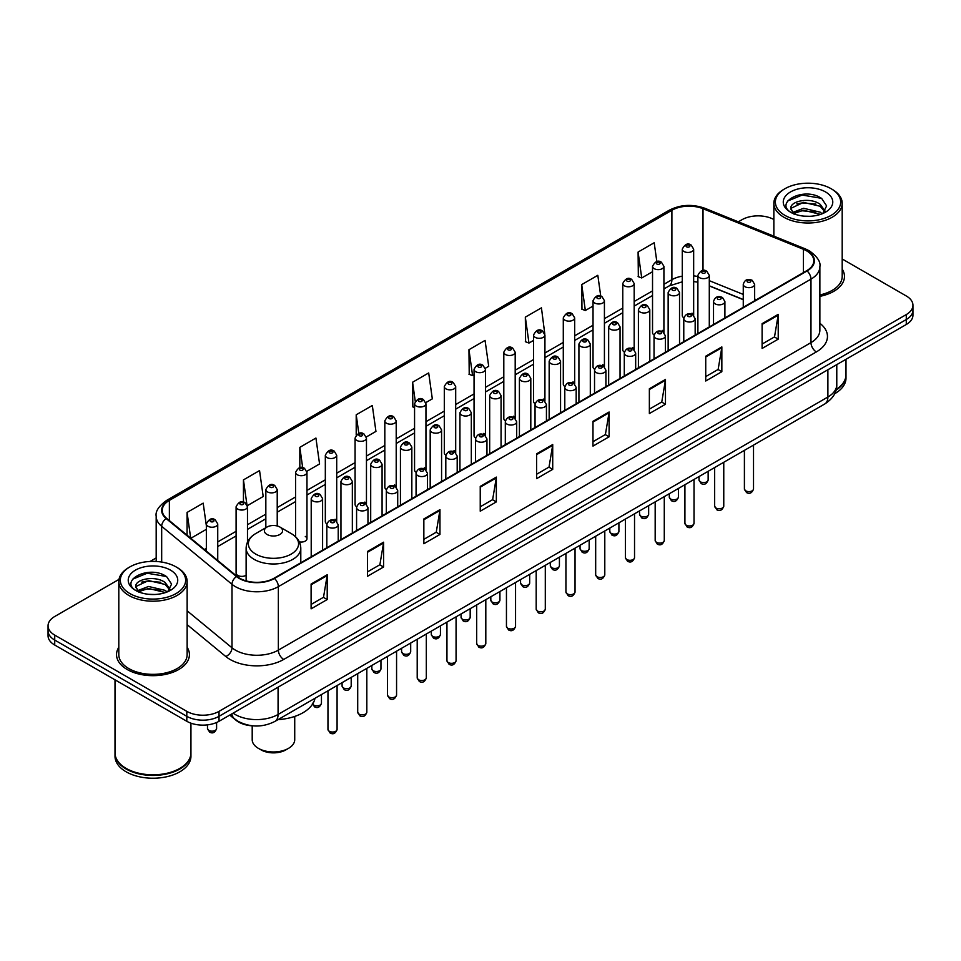 <?xml version="1.0" encoding="UTF-8"?>
<svg xmlns="http://www.w3.org/2000/svg" width="961" height="961" viewBox="0 0 961 961"><rect width="100%" height="100%" fill="white"/><g stroke="black" fill="none" stroke-linecap="round" stroke-linejoin="round"><path stroke-width="1.44" d="M662.249 330.356A5.694 3.291 0 0 1 663.907 332.53L663.919 266.341A5.694 3.291 180 0 1 660.399 269.38A5.694 3.291 180 0 1 654.189 268.66A5.694 3.291 180 0 1 652.531 266.341L652.531 332.674A5.694 3.291 0 0 0 654.129 334.969M634.176 349.708L634.176 283.507A5.694 3.291 180 0 1 630.656 286.546A5.694 3.291 180 0 1 624.446 285.837A5.694 3.291 180 0 1 622.776 283.507L622.776 349.852A5.694 3.291 0 0 0 624.386 352.134M602.751 364.7A5.694 3.291 0 0 1 604.421 366.874L604.421 300.685A5.694 3.291 180 0 1 600.913 303.724A5.694 3.291 180 0 1 594.703 303.003A5.694 3.291 180 0 1 593.033 300.685L593.033 367.018A5.694 3.291 0 0 0 594.643 369.312M573.008 381.865A5.694 3.291 0 0 1 574.678 384.052L574.678 317.863A5.694 3.291 180 0 1 571.158 320.89A5.694 3.291 180 0 1 564.96 320.181A5.694 3.291 180 0 1 563.29 317.863L563.29 384.196A5.694 3.291 0 0 0 564.888 386.478M543.265 399.043A5.694 3.291 0 0 1 544.923 401.217L544.935 335.029A5.694 3.291 180 0 1 541.415 338.068A5.694 3.291 180 0 1 535.217 337.359A5.694 3.291 180 0 1 533.547 335.029L533.547 401.374A5.694 3.291 0 0 0 535.145 403.656M515.192 418.395L515.192 352.206A5.694 3.291 180 0 1 511.672 355.246A5.694 3.291 180 0 1 505.462 354.525A5.694 3.291 180 0 1 503.804 352.206L503.804 418.54A5.694 3.291 0 0 0 505.402 420.834M483.779 433.387A5.694 3.291 0 0 1 485.437 435.573L485.449 369.372A5.694 3.291 180 0 1 481.929 372.412A5.694 3.291 180 0 1 475.719 371.703A5.694 3.291 180 0 1 474.049 369.372L474.049 435.717A5.694 3.291 0 0 0 475.659 438M454.024 450.565A5.694 3.291 0 0 1 455.694 452.739L455.694 386.55A5.694 3.291 180 0 1 452.187 389.589A5.694 3.291 180 0 1 445.976 388.881A5.694 3.291 180 0 1 444.306 386.55L444.306 452.883A5.694 3.291 0 0 0 445.916 455.178M424.281 467.743A5.694 3.291 0 0 1 425.951 469.917L425.951 403.728A5.694 3.291 180 0 1 422.432 406.767A5.694 3.291 180 0 1 416.233 406.047A5.694 3.291 180 0 1 414.563 403.728L414.563 470.061A5.694 3.291 0 0 0 416.161 472.344M396.208 487.095L396.208 420.894A5.694 3.291 180 0 1 392.689 423.933A5.694 3.291 180 0 1 386.49 423.224A5.694 3.291 180 0 1 384.82 420.894L384.82 487.239A5.694 3.291 0 0 0 386.418 489.521M364.796 502.086A5.694 3.291 0 0 1 366.453 504.261L366.465 438.072A5.694 3.291 180 0 1 362.946 441.111A5.694 3.291 180 0 1 356.735 440.39A5.694 3.291 180 0 1 355.077 438.072L355.077 504.405A5.694 3.291 0 0 0 356.675 506.699M335.053 519.252A5.694 3.291 0 0 1 336.71 521.439L336.71 455.25A5.694 3.291 180 0 1 333.203 458.277A5.694 3.291 180 0 1 326.992 457.568A5.694 3.291 180 0 1 325.323 455.25L325.323 521.583A5.694 3.291 0 0 0 326.932 523.865M247.482 542.112L247.482 506.759A5.694 3.291 180 0 1 243.962 509.798A5.694 3.291 180 0 1 237.763 509.09A5.694 3.291 180 0 1 236.094 506.759L236.094 573.104A5.694 3.291 0 0 0 237.763 575.423A5.694 3.291 0 0 0 246.124 575.231M693.662 315.364L693.662 249.163A5.694 3.291 180 0 1 690.142 252.202A5.694 3.291 180 0 1 683.944 251.494A5.694 3.291 180 0 1 682.274 249.163L682.274 315.496A5.694 3.291 0 0 0 683.872 317.791M743.261 299.688L709.29 285.946M634.164 349.708A5.694 3.291 0 0 0 632.506 347.522M515.18 418.395A5.694 3.291 0 0 0 513.522 416.221M396.196 487.095A5.694 3.291 0 0 0 394.539 484.909M299.315 541.848A5.694 3.291 0 0 0 306.967 538.761A5.694 3.291 0 0 0 305.298 536.43M693.65 315.352A5.694 3.291 0 0 0 691.992 313.178M253.139 725.867A22.776 13.154 180 0 1 236.07 720.294L229.751 715.08M118.996 579.387L54.717 616.506A22.776 13.154 0 0 0 48.05 625.803L48.05 635.726A22.776 13.154 0 0 0 54.717 645.023L186.806 721.279A22.776 13.154 0 0 0 219.024 721.279L906.283 324.494A22.776 13.154 0 0 0 912.95 315.196L912.95 310.235A22.776 13.154 0 0 1 906.283 319.532A22.776 13.154 0 0 0 912.95 310.235L912.95 305.274A22.776 13.154 0 0 0 906.283 295.976L842.196 258.977M48.05 625.803A22.776 13.154 0 0 0 54.717 635.101L186.806 711.356A22.776 13.154 0 0 0 219.024 711.356L219.024 716.317L906.283 319.532L219.024 716.317A22.776 13.154 0 0 1 186.806 716.317A22.776 13.154 0 0 0 219.024 716.317L219.024 721.279M54.717 635.101L54.717 640.062L186.806 716.317L54.717 640.062A22.776 13.154 0 0 1 48.05 630.764A22.776 13.154 0 0 0 54.717 640.062L54.717 645.023M118.804 647.306A36.446 21.046 0 0 0 116.533 654.633A36.446 21.046 0 0 0 127.2 669.505A36.446 21.046 0 0 0 166.926 674.069A36.446 21.046 0 0 0 189.425 654.633A36.446 21.046 0 0 0 187.143 647.306A36.446 21.046 0 0 1 189.425 654.633A36.446 21.046 0 0 1 166.926 674.069A36.446 21.046 0 0 1 127.2 669.505A36.446 21.046 0 0 1 116.533 654.633A36.446 21.046 0 0 1 118.804 647.306M806.675 250.869A24.301 14.031 180 0 1 813.799 260.791A24.301 14.031 180 0 1 806.675 270.714L274.053 578.222A24.301 14.031 180 0 1 236.971 576.348L166.649 518.363A24.301 14.031 180 0 1 162.253 510.315A24.301 14.031 180 0 1 169.376 500.393L671.895 210.267A24.301 14.031 180 0 1 703.008 208.705L803.432 249.295A24.301 14.031 180 0 1 806.675 250.869M807.108 250.617A24.902 14.379 0 0 0 803.78 249.007L703.356 208.417A24.902 14.379 0 0 0 671.463 210.027L168.944 500.152A24.902 14.379 0 0 0 166.157 518.568L236.466 576.54A24.902 14.379 0 0 0 274.486 578.462L807.108 270.954A24.902 14.379 0 0 0 807.108 250.617M311.1 584.048L311.1 608.842L327.208 599.544L327.208 574.75L311.1 584.048M311.1 604.445L323.509 597.286L327.148 575.567A6.078 3.508 -120 0 0 327.208 574.75M323.401 597.346L327.208 599.544M367.474 551.494L367.474 576.3L383.583 566.99L383.583 542.196L367.474 551.494M367.474 571.891L379.883 564.732L383.523 543.025A6.078 3.508 -120 0 0 383.583 542.196M379.775 564.792L383.583 566.99M423.849 518.952L423.849 543.746L439.958 534.448L439.958 509.642L423.849 518.952M423.849 539.349L436.258 532.19L439.898 510.471A6.078 3.508 -120 0 0 439.958 509.642M436.15 532.25L439.958 534.448M480.236 486.398L480.236 511.204L496.344 501.894L496.344 477.1L480.236 486.398M480.236 506.795L492.633 499.636L496.272 477.917A6.078 3.508 -120 0 0 496.344 477.1M492.525 499.696L496.344 501.894M762.109 323.653L762.109 348.459L778.218 339.149L778.218 314.355L762.109 323.653M762.109 344.05L774.518 336.891L778.158 315.184A6.078 3.508 -120 0 0 778.218 314.355M774.41 336.951L778.218 339.149M705.734 356.207L705.734 381L721.843 371.703L721.843 346.909L705.734 356.207M705.734 376.604L718.143 369.444L721.783 347.726A6.078 3.508 -120 0 0 721.843 346.909M718.035 369.505L721.843 371.703M649.36 388.749L649.36 413.554L665.468 404.257L665.468 379.451L649.36 388.749M649.36 409.146L661.769 401.986L665.408 380.28A6.078 3.508 -120 0 0 665.468 379.451M661.661 402.046L665.468 404.257M592.985 421.302L592.985 446.096L609.094 436.799L609.094 412.005L592.985 421.302M592.985 441.7L605.394 434.54L609.022 412.822A6.078 3.508 -120 0 0 609.094 412.005M605.286 434.6L609.094 436.799M536.61 453.844L536.61 478.65L552.719 469.352L552.719 444.547L536.61 453.844M536.61 474.253L549.019 467.082L552.647 445.375A6.078 3.508 -120 0 0 552.719 444.547M548.911 467.154L552.719 469.352M819.865 296.348A36.446 21.046 0 0 0 844.467 276.444A36.446 21.046 0 0 0 842.196 269.116A36.446 21.046 0 0 1 844.467 276.444A36.446 21.046 0 0 1 819.865 296.348M219.024 711.356L906.283 314.571A22.776 13.154 0 0 0 912.95 305.274M773.857 219.516A22.776 13.154 0 0 0 741.976 219.721L738.348 221.811M156.187 557.921L150.06 561.452M306.835 471.31L319.569 463.947L315.929 438.036L299.832 447.345L299.832 467.671M247.337 505.654L263.194 496.501L259.554 470.59L243.445 479.887L243.445 502.074M206.351 525.691L203.179 503.144L187.071 512.441L187.071 535.205M485.305 368.267L488.705 366.309L485.065 340.398L468.956 349.696L469.22 374.346M544.791 333.923L541.439 307.844L525.331 317.142L525.595 341.792M600.733 296.084L597.814 275.302L581.705 284.6L581.97 309.25M656.831 261.584L654.189 242.749L638.092 252.046L638.344 276.696M366.321 436.967L375.943 431.405L372.315 405.494L356.207 414.792L356.207 435.093M425.807 402.611L432.318 398.851L428.69 372.94L412.581 382.238L412.834 406.887M414.563 407.536L412.581 406.791M412.581 382.238L415.26 401.326M468.956 349.696L472.596 375.607L474.049 374.766M472.596 375.607L468.956 374.249M525.331 317.142L528.97 343.053L533.547 340.41M528.97 343.053L525.331 341.696M581.705 284.6L585.345 310.511L593.033 306.066M585.345 310.511L581.705 309.154M638.092 252.046L641.72 277.957L652.531 271.723M641.72 277.957L638.092 276.6M356.207 414.792L358.825 433.459M299.832 447.345L302.679 467.671M243.445 479.887L246.917 504.597M190.819 538.292L206.351 529.319M187.071 512.441L190.686 538.184M784.933 215.372A32.65 18.848 0 0 0 831.109 215.372A32.65 18.848 0 0 0 831.109 188.716L832.178 189.341A34.164 19.725 0 0 1 842.196 203.288A34.164 19.725 0 0 1 821.102 221.511A34.164 19.725 0 0 1 783.864 217.234A34.164 19.725 0 0 1 773.857 203.288A34.164 19.725 0 0 1 783.864 189.341L784.933 188.716A32.65 18.848 0 0 0 784.933 215.372M819.865 294.943A34.164 19.725 0 0 0 842.196 276.444L842.196 203.288M836.214 389.385A37.972 21.923 0 0 0 845.992 374.706L845.992 359.306M836.022 390.13A37.972 21.923 0 0 0 845.992 375.331A37.972 21.923 0 0 0 845.98 375.018M834.628 393.758A37.972 21.923 0 0 0 845.992 378.117L845.992 375.331M803.876 216.141L809.667 216.309M792.525 212.501L803.576 208.285L820.153 212.165L822.172 213.774M793.546 213.57L803.576 210.255L820.526 214.387M790.855 208.345L793.69 213.702M790.891 208.873C789.041 201.233 809.991 196.693 820.153 204.297L825.091 211.108M790.963 209.354L791.444 208.081L803.576 202.387L820.153 206.255L824.706 211.612M822.748 213.534L826.628 205.918L821.727 198.531C804.357 186.038 773.485 202.495 791.311 212.585L792.188 213.126M825.523 191.936A24.758 14.295 0 0 0 790.519 191.936A24.758 14.295 0 0 0 790.519 212.153A24.758 14.295 0 0 0 825.523 212.153A24.758 14.295 0 0 0 825.523 191.936M794.074 214.207L790.927 209.162M832.178 189.341L831.109 188.716A32.65 18.848 0 0 0 784.933 188.716M787.684 201.005L802.231 195.047L821.391 198.302M796.777 203.912L802.231 202.915L815.913 204.092M796.777 211.78L802.231 210.795L815.913 211.961M252.202 725.819L252.202 739.694A21.262 12.277 0 0 0 258.425 748.367L261.116 749.916A17.466 10.078 0 0 0 285.813 749.916L288.492 748.367A21.262 12.277 0 0 0 294.727 739.694L294.727 716.425M261.116 749.916L258.425 748.367A21.262 12.277 0 0 0 288.492 748.367M267.026 534.472A9.117 5.261 0 0 0 279.903 534.472A9.117 5.261 0 0 0 279.903 527.036L291.219 533.571A25.106 14.499 0 0 1 291.219 554.077A25.106 14.499 0 0 1 255.71 554.077A25.106 14.499 0 0 1 255.71 533.571C249.524 537.247 246.328 542.124 246.124 548.202A27.34 15.784 0 0 0 254.136 559.362A27.34 15.784 0 0 0 283.927 562.786A27.34 15.784 0 0 0 300.793 548.202C300.601 542.124 297.405 537.247 291.219 533.571L279.903 527.036A9.117 5.261 0 0 0 267.026 527.036A9.117 5.261 0 0 0 267.026 534.472M277.993 719.645A41.767 24.109 0 0 0 314.98 698.287M129.891 593.562A32.65 18.848 0 0 0 176.067 593.562A32.65 18.848 0 0 0 176.067 566.906L177.136 567.519A34.164 19.725 0 0 1 187.143 581.477A34.164 19.725 0 0 1 166.049 599.7A34.164 19.725 0 0 1 128.822 595.424A34.164 19.725 0 0 1 118.804 581.477A34.164 19.725 0 0 1 128.822 567.519L129.891 566.906A32.65 18.848 0 0 0 129.891 593.562M118.804 581.477L118.804 654.633A34.164 19.725 0 0 0 128.822 668.58A34.164 19.725 0 0 0 166.049 672.856A34.164 19.725 0 0 0 187.143 654.633L187.143 581.477M179.695 768.476A37.587 21.695 0 0 1 179.551 768.548A37.587 21.695 0 0 1 126.396 768.548L126.131 768.392A37.972 21.923 0 0 0 179.827 768.392A37.972 21.923 0 0 0 190.939 752.895L190.939 723.165M115.02 753.208A37.972 21.923 0 0 0 115.008 753.52A37.972 21.923 0 0 0 126.131 769.016A37.972 21.923 0 0 0 167.502 773.773A37.972 21.923 0 0 0 190.939 753.52A37.972 21.923 0 0 0 190.939 753.208M115.008 753.52L115.008 756.307A37.972 21.923 0 0 0 126.131 771.803A37.972 21.923 0 0 0 167.502 776.56A37.972 21.923 0 0 0 190.939 756.307L190.939 753.52M148.835 594.318L154.613 594.499M137.483 590.691L148.535 586.474L165.112 590.354L167.13 591.964M138.492 591.748L148.535 588.444L165.484 592.565M135.813 586.534L138.648 591.892M135.849 587.063C133.999 579.423 154.949 574.882 165.112 582.474L170.049 589.285M135.921 587.543L136.402 586.258L148.535 580.564L165.112 584.444L169.653 589.802M167.707 591.724L171.587 584.108L166.685 576.708C149.315 564.227 118.443 580.684 136.27 590.763L137.147 591.303M170.481 570.125A24.758 14.295 0 0 0 135.477 570.125A24.758 14.295 0 0 0 135.477 590.342A24.758 14.295 0 0 0 170.481 590.342A24.758 14.295 0 0 0 170.481 570.125M139.033 592.396L135.885 587.351M115.008 679.823L115.008 752.895A37.972 21.923 0 0 0 126.131 768.392L126.396 768.548M177.136 567.519L176.067 566.906A32.65 18.848 0 0 0 129.891 566.906M132.642 579.195L147.189 573.224L166.349 576.492M141.723 582.09L147.189 581.105L160.859 582.27M141.723 589.97L147.189 588.973L160.859 590.15M233.091 713.158A30.368 17.538 0 0 0 235.133 714.455A30.368 17.538 0 0 0 278.077 714.455L827.889 397.025A30.368 17.538 0 0 0 836.779 384.628C837.007 392.172 832.995 398.623 824.742 403.98L274.93 721.411A15.184 8.769 60 0 0 278.077 714.455L278.077 687.175M827.889 369.745L827.889 397.025A15.184 8.769 60 0 1 824.742 403.98M231.853 713.867A15.184 10.163 129.5 0 0 234.508 718.804L229.895 714.996M906.283 324.494L906.283 314.571M186.806 721.279L186.806 711.356M819.865 323.28A37.972 21.923 180 0 1 816.345 351.93L283.723 659.438A7.592 4.385 60 0 1 278.354 650.129L810.976 342.621A30.368 17.538 0 0 0 819.865 330.224L819.865 266.738A30.368 17.538 180 0 1 810.976 279.134A7.592 4.385 -120 0 0 807.108 270.954M283.723 659.438A37.972 21.923 180 0 1 230.027 659.438A37.972 21.923 180 0 1 225.775 656.507L187.143 624.662M236.466 576.54A7.592 5.081 129.5 0 0 231.997 584.312L231.997 647.798A30.368 17.538 0 0 0 235.397 650.129A30.368 17.538 0 0 0 278.354 650.129L278.354 586.642A30.368 17.538 180 0 1 231.997 584.312L161.676 526.328A30.368 17.538 180 0 1 156.187 516.273L156.187 561.476M819.865 266.738C820.886 261.993 817.391 256.707 809.402 250.869L805.414 248.923A7.592 3.556 112 0 0 803.78 249.007M805.414 248.923L704.99 208.333C692.413 203.876 680.472 204.525 669.168 210.267A7.592 4.385 60 0 1 671.463 210.027M168.944 500.152A7.592 4.385 -120 0 0 166.649 500.393C158.769 506.063 155.274 511.348 156.187 516.273M166.157 518.568A7.592 5.081 129.5 0 0 161.676 526.328L161.676 562.065M704.99 208.333A7.592 3.556 112 0 0 703.356 208.417M274.486 578.462A7.592 4.385 60 0 1 278.354 586.642L810.976 279.134L810.976 342.621A7.592 4.385 60 0 0 816.345 351.93M187.143 610.812L231.997 647.798A7.592 5.081 -50.5 0 1 225.775 656.507M169.376 500.393L169.376 520.61M803.432 249.295L803.432 272.576M703.008 208.705L703.008 270.485M756.415 299.724L754.649 299.015M743.261 294.414L709.29 280.672M697.89 276.564A24.301 14.031 0 0 0 693.662 275.855M682.274 276.167A24.301 14.031 0 0 0 671.895 279.711L663.919 284.312M671.895 210.267L671.895 279.711A13.67 7.892 60 0 1 669.06 285.97L663.919 288.937M652.531 290.895L634.176 301.49M622.776 308.061L604.421 318.668M593.033 325.238L574.678 335.833M563.29 342.416L544.935 353.011M533.547 359.582L515.192 370.177M503.804 376.76L485.449 387.355M474.049 393.926L455.694 404.533M444.306 411.104L425.951 421.699M414.563 428.282L396.208 438.877M384.82 445.448L366.465 456.055M355.077 462.625L336.71 473.22M325.323 479.803L306.967 490.398M295.58 496.969L277.224 507.564M265.837 514.147L247.482 524.742M236.094 531.313L217.739 541.92M206.351 548.491L204.489 549.56M536.61 454.637L552.647 445.375M592.985 422.083L609.022 412.822M649.36 389.541L665.408 380.28M705.734 356.987L721.783 347.726M762.109 324.446L778.158 315.184M480.236 487.179L496.272 477.917M423.849 519.733L439.898 510.471M367.474 552.287L383.523 543.025M311.1 584.829L327.148 575.567M753.52 488.969C752.019 493.077 749.688 494.266 746.529 492.573L744.403 488.969A4.553 2.631 0 0 0 745.736 490.831A4.553 2.631 0 0 0 750.709 491.407A4.553 2.631 0 0 0 753.52 488.969L753.52 445.099M744.931 286.702A5.694 3.291 180 0 1 743.261 284.384C744.715 279.711 747.694 278.354 752.199 280.312L754.649 284.384A5.694 3.291 180 0 1 751.142 287.411A5.694 3.291 180 0 1 744.931 286.702M750.301 280.504A1.898 1.093 0 0 0 747.622 280.504A1.898 1.093 0 0 0 747.622 282.053A1.898 1.093 0 0 0 750.301 282.053A1.898 1.093 0 0 0 750.301 280.504M723.765 506.147C722.276 510.243 719.945 511.444 716.774 509.75L714.66 506.147A4.553 2.631 0 0 0 715.993 508.009A4.553 2.631 0 0 0 720.954 508.573A4.553 2.631 0 0 0 723.765 506.147L723.765 462.277M715.188 303.88A5.694 3.291 180 0 1 713.518 301.55C714.972 296.877 717.951 295.52 722.456 297.49L724.906 301.55A5.694 3.291 180 0 1 721.399 304.589A5.694 3.291 180 0 1 715.188 303.88M720.558 297.682A1.898 1.093 0 0 0 717.867 297.682A1.898 1.093 0 0 0 717.867 299.231A1.898 1.093 0 0 0 720.558 299.231A1.898 1.093 0 0 0 720.558 297.682M694.022 523.325C692.521 527.421 690.19 528.622 687.031 526.916L684.917 523.325A4.553 2.631 0 0 0 686.25 525.174A4.553 2.631 0 0 0 691.211 525.751A4.553 2.631 0 0 0 694.022 523.325L694.022 479.455M685.445 321.046A5.694 3.291 180 0 1 683.776 318.728C685.229 314.055 688.208 312.697 692.713 314.667L695.163 318.728A5.694 3.291 180 0 1 691.644 321.767A5.694 3.291 180 0 1 685.445 321.046M690.815 314.848A1.898 1.093 0 0 0 688.124 314.848A1.898 1.093 0 0 0 688.124 316.397A1.898 1.093 0 0 0 690.815 316.397A1.898 1.093 0 0 0 690.815 314.848M664.279 540.49C662.778 544.587 660.447 545.788 657.288 544.094L655.174 540.49A4.553 2.631 0 0 0 656.507 542.352A4.553 2.631 0 0 0 661.468 542.929A4.553 2.631 0 0 0 664.279 540.49L664.279 496.621M655.702 338.224A5.694 3.291 180 0 1 654.033 335.894C655.486 331.221 658.465 329.875 662.97 331.833L665.42 335.894A5.694 3.291 180 0 1 661.901 338.933A5.694 3.291 180 0 1 655.702 338.224M661.072 332.025A1.898 1.093 0 0 0 658.381 332.025A1.898 1.093 0 0 0 658.381 333.575A1.898 1.093 0 0 0 661.072 333.575A1.898 1.093 0 0 0 661.072 332.025M634.536 557.668C633.035 561.765 630.704 562.966 627.545 561.26L625.419 557.668A4.553 2.631 0 0 0 626.752 559.53A4.553 2.631 0 0 0 631.725 560.095A4.553 2.631 0 0 0 634.536 557.668L634.536 513.799M625.947 355.402A5.694 3.291 180 0 1 624.29 353.071C625.743 348.399 628.722 347.041 633.215 349.011L635.677 353.071A5.694 3.291 180 0 1 632.158 356.111A5.694 3.291 180 0 1 625.947 355.402M631.317 349.191A1.898 1.093 0 0 0 628.638 349.191A1.898 1.093 0 0 0 628.638 350.741A1.898 1.093 0 0 0 631.317 350.741A1.898 1.093 0 0 0 631.317 349.191M604.793 574.846C603.292 578.942 600.961 580.132 597.802 578.438L595.676 574.846A4.553 2.631 0 0 0 597.009 576.696A4.553 2.631 0 0 0 601.982 577.273A4.553 2.631 0 0 0 604.793 574.846L604.793 530.977M596.204 372.568A5.694 3.291 180 0 1 594.535 370.249C595.988 365.576 598.967 364.219 603.472 366.177L605.923 370.249A5.694 3.291 180 0 1 602.415 373.288A5.694 3.291 180 0 1 596.204 372.568M601.574 366.369A1.898 1.093 0 0 0 598.895 366.369A1.898 1.093 0 0 0 598.895 367.919A1.898 1.093 0 0 0 601.574 367.919A1.898 1.093 0 0 0 601.574 366.369M575.038 592.012C573.549 596.108 571.218 597.31 568.047 595.616L565.933 592.012A4.553 2.631 0 0 0 567.266 593.874A4.553 2.631 0 0 0 572.227 594.439A4.553 2.631 0 0 0 575.038 592.012L575.038 548.142M566.461 389.746A5.694 3.291 180 0 1 564.792 387.415C566.245 382.742 569.224 381.397 573.729 383.355L576.18 387.415A5.694 3.291 180 0 1 572.672 390.454A5.694 3.291 180 0 1 566.461 389.746M571.831 383.547A1.898 1.093 0 0 0 569.14 383.547A1.898 1.093 0 0 0 569.14 385.097A1.898 1.093 0 0 0 571.831 385.097A1.898 1.093 0 0 0 571.831 383.547M545.295 609.19C543.794 613.286 541.463 614.487 538.304 612.782L536.19 609.19A4.553 2.631 0 0 0 537.523 611.052A4.553 2.631 0 0 0 542.485 611.616A4.553 2.631 0 0 0 545.295 609.19L545.295 565.32M536.718 406.911A5.694 3.291 180 0 1 535.049 404.593C536.502 399.92 539.481 398.563 543.986 400.533L546.437 404.593A5.694 3.291 180 0 1 542.917 407.632A5.694 3.291 180 0 1 536.718 406.911M542.088 400.713A1.898 1.093 0 0 0 539.397 400.713A1.898 1.093 0 0 0 539.397 402.263A1.898 1.093 0 0 0 542.088 402.263A1.898 1.093 0 0 0 542.088 400.713M515.552 626.356C514.051 630.464 511.72 631.653 508.561 629.96L506.447 626.356A4.553 2.631 0 0 0 507.78 628.218A4.553 2.631 0 0 0 512.742 628.794A4.553 2.631 0 0 0 515.552 626.356L515.552 582.486M506.976 424.089A5.694 3.291 180 0 1 505.306 421.771C506.759 417.098 509.738 415.741 514.243 417.699L516.694 421.771A5.694 3.291 180 0 1 513.174 424.798A5.694 3.291 180 0 1 506.976 424.089M512.345 417.891A1.898 1.093 0 0 0 509.654 417.891A1.898 1.093 0 0 0 509.654 419.44A1.898 1.093 0 0 0 512.345 419.44A1.898 1.093 0 0 0 512.345 417.891M485.81 643.534C484.308 647.63 481.978 648.831 478.818 647.137L476.692 643.534A4.553 2.631 0 0 0 478.025 645.396A4.553 2.631 0 0 0 482.999 645.96A4.553 2.631 0 0 0 485.81 643.534L485.81 599.664M477.221 441.267A5.694 3.291 180 0 1 475.551 438.937C477.016 434.264 479.995 432.906 484.488 434.877L486.951 438.937A5.694 3.291 180 0 1 483.431 441.976A5.694 3.291 180 0 1 477.221 441.267M482.59 435.069A1.898 1.093 0 0 0 479.911 435.069A1.898 1.093 0 0 0 479.911 436.618A1.898 1.093 0 0 0 482.59 436.618A1.898 1.093 0 0 0 482.59 435.069M456.067 660.712C454.565 664.808 452.235 666.009 449.075 664.303L446.949 660.712A4.553 2.631 0 0 0 448.282 662.561A4.553 2.631 0 0 0 453.256 663.138A4.553 2.631 0 0 0 456.067 660.712L456.067 616.842M447.478 458.433A5.694 3.291 180 0 1 445.808 456.115C447.261 451.442 450.241 450.084 454.745 452.054L457.196 456.115A5.694 3.291 180 0 1 453.688 459.154A5.694 3.291 180 0 1 447.478 458.433M452.847 452.235A1.898 1.093 0 0 0 450.168 452.235A1.898 1.093 0 0 0 450.168 453.784A1.898 1.093 0 0 0 452.847 453.784A1.898 1.093 0 0 0 452.847 452.235M426.312 677.877C424.822 681.974 422.492 683.175 419.32 681.481L417.206 677.877A4.553 2.631 0 0 0 418.54 679.739A4.553 2.631 0 0 0 423.501 680.316A4.553 2.631 0 0 0 426.312 677.877L426.312 634.008M417.735 475.611A5.694 3.291 180 0 1 416.065 473.28C417.518 468.608 420.498 467.262 425.002 469.22L427.453 473.28A5.694 3.291 180 0 1 423.945 476.32A5.694 3.291 180 0 1 417.735 475.611M423.104 469.412A1.898 1.093 0 0 0 420.413 469.412A1.898 1.093 0 0 0 420.413 470.962A1.898 1.093 0 0 0 423.104 470.962A1.898 1.093 0 0 0 423.104 469.412M396.569 695.055C395.067 699.152 392.737 700.353 389.577 698.647L387.463 695.055A4.553 2.631 0 0 0 388.797 696.917A4.553 2.631 0 0 0 393.758 697.482A4.553 2.631 0 0 0 396.569 695.055L396.569 651.186M387.992 492.789A5.694 3.291 180 0 1 386.322 490.458C387.776 485.785 390.755 484.428 395.259 486.398L397.71 490.458A5.694 3.291 180 0 1 394.19 493.498A5.694 3.291 180 0 1 387.992 492.789M393.361 486.578A1.898 1.093 0 0 0 390.671 486.578A1.898 1.093 0 0 0 390.671 488.128A1.898 1.093 0 0 0 393.361 488.128A1.898 1.093 0 0 0 393.361 486.578M366.826 712.233C365.324 716.329 362.994 717.519 359.834 715.825L357.708 712.233A4.553 2.631 0 0 0 359.054 714.083A4.553 2.631 0 0 0 364.015 714.66A4.553 2.631 0 0 0 366.826 712.233L366.826 668.363M358.249 509.955A5.694 3.291 180 0 1 356.579 507.636C358.033 502.963 361.012 501.606 365.516 503.564L367.967 507.636A5.694 3.291 180 0 1 364.447 510.675A5.694 3.291 180 0 1 358.249 509.955M363.618 503.756A1.898 1.093 0 0 0 360.928 503.756A1.898 1.093 0 0 0 360.928 505.306A1.898 1.093 0 0 0 363.618 505.306A1.898 1.093 0 0 0 363.618 503.756M337.083 729.399C335.581 733.495 333.251 734.697 330.091 733.003L327.965 729.399A4.553 2.631 0 0 0 329.299 731.261A4.553 2.631 0 0 0 334.272 731.826A4.553 2.631 0 0 0 337.083 729.399L337.083 685.529M328.494 527.133A5.694 3.291 180 0 1 326.824 524.802C328.29 520.129 331.269 518.784 335.761 520.742L338.224 524.802A5.694 3.291 180 0 1 334.704 527.841A5.694 3.291 180 0 1 328.494 527.133M333.863 520.934A1.898 1.093 0 0 0 331.185 520.934A1.898 1.093 0 0 0 331.185 522.484A1.898 1.093 0 0 0 333.863 522.484A1.898 1.093 0 0 0 333.863 520.934M700.365 481.809A4.553 2.631 0 0 0 705.338 482.386A4.553 2.631 0 0 0 708.149 479.947C706.647 484.056 704.317 485.245 701.158 483.551L699.031 479.947A4.553 2.631 0 0 0 700.365 481.809M709.29 326.932L709.29 275.363A5.694 3.291 180 0 1 705.77 278.39A5.694 3.291 180 0 1 699.56 277.681A5.694 3.291 180 0 1 697.89 275.363L697.89 333.515M702.251 273.032A1.898 1.093 0 0 0 704.93 273.032A1.898 1.093 0 0 0 704.93 271.482A1.898 1.093 0 0 0 702.251 271.482A1.898 1.093 0 0 0 702.251 273.032M670.622 498.987A4.553 2.631 0 0 0 675.583 499.552A4.553 2.631 0 0 0 678.406 497.125C676.904 501.222 674.574 502.423 671.415 500.729L669.288 497.125A4.553 2.631 0 0 0 670.622 498.987M679.535 344.11L679.535 292.528A5.694 3.291 180 0 1 676.027 295.568A5.694 3.291 180 0 1 669.817 294.859A5.694 3.291 180 0 1 668.147 292.528L668.147 350.681M672.508 290.21A1.898 1.093 0 0 0 675.187 290.21A1.898 1.093 0 0 0 675.187 288.66A1.898 1.093 0 0 0 672.508 288.66A1.898 1.093 0 0 0 672.508 290.21M640.879 516.165A4.553 2.631 0 0 0 645.84 516.73A4.553 2.631 0 0 0 648.651 514.303C647.149 518.399 644.831 519.601 641.66 517.895L639.545 514.303A4.553 2.631 0 0 0 640.879 516.165M649.792 361.288L649.792 309.706A5.694 3.291 180 0 1 646.285 312.745A5.694 3.291 180 0 1 640.074 312.025A5.694 3.291 180 0 1 638.404 309.706L638.404 367.859M642.753 307.376A1.898 1.093 0 0 0 645.444 307.376A1.898 1.093 0 0 0 645.444 305.826A1.898 1.093 0 0 0 642.753 305.826A1.898 1.093 0 0 0 642.753 307.376M611.136 533.331A4.553 2.631 0 0 0 616.097 533.908A4.553 2.631 0 0 0 618.908 531.469C617.406 535.565 615.076 536.767 611.917 535.073L609.803 531.469A4.553 2.631 0 0 0 611.136 533.331M620.049 378.454L620.049 326.872A5.694 3.291 180 0 1 616.53 329.911A5.694 3.291 180 0 1 610.331 329.203A5.694 3.291 180 0 1 608.661 326.872L608.661 385.037M613.01 324.554A1.898 1.093 0 0 0 615.701 324.554A1.898 1.093 0 0 0 615.701 323.004A1.898 1.093 0 0 0 613.01 323.004A1.898 1.093 0 0 0 613.01 324.554M581.393 550.509A4.553 2.631 0 0 0 586.354 551.073A4.553 2.631 0 0 0 589.165 548.647C587.664 552.743 585.333 553.944 582.174 552.239L580.048 548.647A4.553 2.631 0 0 0 581.393 550.509M590.306 395.632L590.306 344.05A5.694 3.291 180 0 1 586.787 347.089A5.694 3.291 180 0 1 580.576 346.38A5.694 3.291 180 0 1 578.918 344.05L578.918 402.203M583.267 341.732A1.898 1.093 0 0 0 585.946 341.732A1.898 1.093 0 0 0 585.946 340.182A1.898 1.093 0 0 0 583.267 340.182A1.898 1.093 0 0 0 583.267 341.732M551.638 567.675A4.553 2.631 0 0 0 556.611 568.251A4.553 2.631 0 0 0 559.422 565.825C557.921 569.921 555.59 571.122 552.431 569.417L550.305 565.825A4.553 2.631 0 0 0 551.638 567.675M560.563 412.81L560.563 361.228A5.694 3.291 180 0 1 557.044 364.267A5.694 3.291 180 0 1 550.833 363.546A5.694 3.291 180 0 1 549.163 361.228L549.163 419.38M553.524 358.897A1.898 1.093 0 0 0 556.203 358.897A1.898 1.093 0 0 0 556.203 357.348A1.898 1.093 0 0 0 553.524 357.348A1.898 1.093 0 0 0 553.524 358.897M521.895 584.853A4.553 2.631 0 0 0 526.856 585.429A4.553 2.631 0 0 0 529.679 582.991C528.178 587.087 525.847 588.288 522.688 586.594L520.562 582.991A4.553 2.631 0 0 0 521.895 584.853M530.808 429.975L530.808 378.394A5.694 3.291 180 0 1 527.301 381.433A5.694 3.291 180 0 1 521.09 380.724A5.694 3.291 180 0 1 519.42 378.394L519.42 436.558M523.781 376.075A1.898 1.093 0 0 0 526.46 376.075A1.898 1.093 0 0 0 526.46 374.526A1.898 1.093 0 0 0 523.781 374.526A1.898 1.093 0 0 0 523.781 376.075M492.152 602.03A4.553 2.631 0 0 0 497.113 602.595A4.553 2.631 0 0 0 499.924 600.169C498.423 604.265 496.092 605.466 492.933 603.76L490.819 600.169A4.553 2.631 0 0 0 492.152 602.03M501.065 447.153L501.065 395.572A5.694 3.291 180 0 1 497.558 398.611A5.694 3.291 180 0 1 491.347 397.902A5.694 3.291 180 0 1 489.678 395.572L489.678 453.724M494.026 393.241A1.898 1.093 0 0 0 496.717 393.241A1.898 1.093 0 0 0 496.717 391.692A1.898 1.093 0 0 0 494.026 391.692A1.898 1.093 0 0 0 494.026 393.241M462.409 619.196A4.553 2.631 0 0 0 467.37 619.773A4.553 2.631 0 0 0 470.181 617.334C468.68 621.443 466.349 622.632 463.19 620.938L461.076 617.334A4.553 2.631 0 0 0 462.409 619.196M471.322 464.319L471.322 412.75A5.694 3.291 180 0 1 467.803 415.777A5.694 3.291 180 0 1 461.604 415.068A5.694 3.291 180 0 1 459.935 412.75L459.935 470.902M464.283 410.419A1.898 1.093 0 0 0 466.974 410.419A1.898 1.093 0 0 0 466.974 408.869A1.898 1.093 0 0 0 464.283 408.869A1.898 1.093 0 0 0 464.283 410.419M432.666 636.374A4.553 2.631 0 0 0 437.627 636.939A4.553 2.631 0 0 0 440.438 634.512C438.937 638.609 436.606 639.81 433.447 638.116L431.321 634.512A4.553 2.631 0 0 0 432.666 636.374M441.579 481.497L441.579 429.915A5.694 3.291 180 0 1 438.06 432.955A5.694 3.291 180 0 1 431.849 432.246A5.694 3.291 180 0 1 430.192 429.915L430.192 488.068M434.54 427.597A1.898 1.093 0 0 0 437.219 427.597A1.898 1.093 0 0 0 437.219 426.047A1.898 1.093 0 0 0 434.54 426.047A1.898 1.093 0 0 0 434.54 427.597M402.911 653.552A4.553 2.631 0 0 0 407.884 654.117A4.553 2.631 0 0 0 410.695 651.69C409.194 655.786 406.863 656.988 403.704 655.282L401.578 651.69A4.553 2.631 0 0 0 402.911 653.552M411.837 498.675L411.837 447.093A5.694 3.291 180 0 1 408.317 450.132A5.694 3.291 180 0 1 402.106 449.412A5.694 3.291 180 0 1 400.437 447.093L400.437 505.246M404.797 444.763A1.898 1.093 0 0 0 407.476 444.763A1.898 1.093 0 0 0 407.476 443.213A1.898 1.093 0 0 0 404.797 443.213A1.898 1.093 0 0 0 404.797 444.763M373.168 670.718A4.553 2.631 0 0 0 378.129 671.295A4.553 2.631 0 0 0 380.952 668.856C379.451 672.952 377.12 674.154 373.961 672.46L371.835 668.856A4.553 2.631 0 0 0 373.168 670.718M382.082 515.841L382.082 464.259A5.694 3.291 180 0 1 378.574 467.298A5.694 3.291 180 0 1 372.363 466.59A5.694 3.291 180 0 1 370.694 464.259L370.694 522.424M375.054 461.941A1.898 1.093 0 0 0 377.733 461.941A1.898 1.093 0 0 0 377.733 460.391A1.898 1.093 0 0 0 375.054 460.391A1.898 1.093 0 0 0 375.054 461.941M343.425 687.896A4.553 2.631 0 0 0 348.387 688.46A4.553 2.631 0 0 0 351.197 686.034C349.696 690.13 347.365 691.331 344.206 689.626L342.092 686.034A4.553 2.631 0 0 0 343.425 687.896M352.339 533.019L352.339 481.437A5.694 3.291 180 0 1 348.831 484.476A5.694 3.291 180 0 1 342.621 483.767A5.694 3.291 180 0 1 340.951 481.437L340.951 539.589M345.299 479.119A1.898 1.093 0 0 0 347.99 479.119A1.898 1.093 0 0 0 347.99 477.569A1.898 1.093 0 0 0 345.299 477.569A1.898 1.093 0 0 0 345.299 479.119M312.601 704.077A4.553 2.631 0 0 0 313.682 705.062A4.553 2.631 0 0 0 318.644 705.638A4.553 2.631 0 0 0 321.454 703.212C319.953 707.308 317.623 708.509 314.463 706.803L312.349 703.212M322.596 550.197L322.596 498.615A5.694 3.291 180 0 1 319.076 501.654A5.694 3.291 180 0 1 312.878 500.933A5.694 3.291 180 0 1 311.208 498.615L311.208 556.767M315.556 496.284A1.898 1.093 0 0 0 318.247 496.284A1.898 1.093 0 0 0 318.247 494.735A1.898 1.093 0 0 0 315.556 494.735A1.898 1.093 0 0 0 315.556 496.284M686.622 246.845A1.898 1.093 0 0 0 689.313 246.845A1.898 1.093 0 0 0 689.313 245.283A1.898 1.093 0 0 0 686.622 245.283A1.898 1.093 0 0 0 686.622 246.845M656.88 264.011A1.898 1.093 0 0 0 659.558 264.011A1.898 1.093 0 0 0 659.558 262.461A1.898 1.093 0 0 0 656.88 262.461A1.898 1.093 0 0 0 656.88 264.011M627.137 281.189A1.898 1.093 0 0 0 629.815 281.189A1.898 1.093 0 0 0 629.815 279.639A1.898 1.093 0 0 0 627.137 279.639A1.898 1.093 0 0 0 627.137 281.189M597.382 298.354A1.898 1.093 0 0 0 600.072 298.354A1.898 1.093 0 0 0 600.072 296.805A1.898 1.093 0 0 0 597.382 296.805A1.898 1.093 0 0 0 597.382 298.354M567.639 315.532A1.898 1.093 0 0 0 570.329 315.532A1.898 1.093 0 0 0 570.329 313.983A1.898 1.093 0 0 0 567.639 313.983A1.898 1.093 0 0 0 567.639 315.532M537.896 332.71A1.898 1.093 0 0 0 540.587 332.71A1.898 1.093 0 0 0 540.587 331.161A1.898 1.093 0 0 0 537.896 331.161A1.898 1.093 0 0 0 537.896 332.71M508.153 349.876A1.898 1.093 0 0 0 510.832 349.876A1.898 1.093 0 0 0 510.832 348.326A1.898 1.093 0 0 0 508.153 348.326A1.898 1.093 0 0 0 508.153 349.876M478.41 367.054A1.898 1.093 0 0 0 481.089 367.054A1.898 1.093 0 0 0 481.089 365.504A1.898 1.093 0 0 0 478.41 365.504A1.898 1.093 0 0 0 478.41 367.054M448.655 384.22A1.898 1.093 0 0 0 451.346 384.22A1.898 1.093 0 0 0 451.346 382.67A1.898 1.093 0 0 0 448.655 382.67A1.898 1.093 0 0 0 448.655 384.22M418.912 401.398A1.898 1.093 0 0 0 421.603 401.398A1.898 1.093 0 0 0 421.603 399.848A1.898 1.093 0 0 0 418.912 399.848A1.898 1.093 0 0 0 418.912 401.398M389.169 418.576A1.898 1.093 0 0 0 391.86 418.576A1.898 1.093 0 0 0 391.86 417.026A1.898 1.093 0 0 0 389.169 417.026A1.898 1.093 0 0 0 389.169 418.576M359.426 435.741A1.898 1.093 0 0 0 362.105 435.741A1.898 1.093 0 0 0 362.105 434.192A1.898 1.093 0 0 0 359.426 434.192A1.898 1.093 0 0 0 359.426 435.741M329.683 452.919A1.898 1.093 0 0 0 332.362 452.919A1.898 1.093 0 0 0 332.362 451.37A1.898 1.093 0 0 0 329.683 451.37A1.898 1.093 0 0 0 329.683 452.919M306.967 538.761L306.967 472.416A5.694 3.291 180 0 1 303.46 475.455A5.694 3.291 180 0 1 297.249 474.746A5.694 3.291 180 0 1 295.58 472.416L295.58 536.791M299.928 470.097A1.898 1.093 0 0 0 302.619 470.097A1.898 1.093 0 0 0 302.619 468.548A1.898 1.093 0 0 0 299.928 468.548A1.898 1.093 0 0 0 299.928 470.097M277.224 525.967L277.224 489.593A5.694 3.291 180 0 1 273.705 492.633A5.694 3.291 180 0 1 267.506 491.912A5.694 3.291 180 0 1 265.837 489.593L265.837 527.721M270.185 487.263A1.898 1.093 0 0 0 272.876 487.263A1.898 1.093 0 0 0 272.876 485.713A1.898 1.093 0 0 0 270.185 485.713A1.898 1.093 0 0 0 270.185 487.263M240.442 504.441A1.898 1.093 0 0 0 243.133 504.441A1.898 1.093 0 0 0 243.133 502.891A1.898 1.093 0 0 0 240.442 502.891A1.898 1.093 0 0 0 240.442 504.441M208.813 730.396A4.553 2.631 0 0 0 213.786 730.961A4.553 2.631 0 0 0 216.597 728.534C215.096 732.63 212.765 733.832 209.606 732.126L207.48 728.534A4.553 2.631 0 0 0 208.813 730.396M217.739 560.479L217.739 523.937A5.694 3.291 180 0 1 214.219 526.976A5.694 3.291 180 0 1 208.008 526.268A5.694 3.291 180 0 1 206.351 523.937L206.351 551.097M210.699 521.607A1.898 1.093 0 0 0 213.378 521.607A1.898 1.093 0 0 0 213.378 520.057A1.898 1.093 0 0 0 210.699 520.057A1.898 1.093 0 0 0 210.699 521.607M274.93 721.411C262.713 727.549 250.497 727.549 238.268 721.411L234.508 718.804M836.779 384.628L836.779 364.615M669.168 210.267L166.649 500.393M697.89 282.15L693.662 281.585M682.274 281.825L669.06 285.97M652.531 295.52L634.176 306.115M622.776 312.685L604.421 323.28M593.033 329.863L574.678 340.458M563.29 347.029L544.935 357.636M533.547 364.207L515.192 374.802M503.804 381.385L485.449 391.98M474.049 398.551L455.694 409.146M444.306 415.729L425.951 426.324M414.563 432.906L396.208 443.501M384.82 450.072L366.465 460.667M355.077 467.25L336.71 477.845M325.323 484.416L306.967 495.023M295.58 501.594L277.224 512.189M265.837 518.772L247.482 529.367M236.094 535.938L217.739 546.533M743.261 299.52L709.29 285.789M773.857 236.166L773.857 203.288M300.793 562.774L300.793 548.202M246.124 580.876L246.124 548.202M267.026 527.036L255.71 533.571M744.403 488.969L744.403 450.361M743.261 307.316L743.261 284.384M754.649 300.745L754.649 284.384M714.66 506.147L714.66 467.539M713.518 324.494L713.518 301.55M724.906 317.923L724.906 301.55M684.917 523.325L684.917 484.716M683.776 341.672L683.776 318.728M695.163 335.089L695.163 318.728M655.174 540.49L655.174 501.882M654.033 358.837L654.033 335.894M665.42 352.267L665.42 335.894M625.419 557.668L625.419 519.06M624.29 376.015L624.29 353.071M635.677 369.432L635.677 353.071M595.676 574.846L595.676 536.226M594.535 393.181L594.535 370.249M605.923 386.61L605.923 370.249M565.933 592.012L565.933 553.404M564.792 410.359L564.792 387.415M576.18 403.788L576.18 387.415M536.19 609.19L536.19 570.582M535.049 427.537L535.049 404.593M546.437 420.954L546.437 404.593M506.447 626.356L506.447 587.748M505.306 444.703L505.306 421.771M516.694 438.132L516.694 421.771M476.692 643.534L476.692 604.925M475.551 461.881L475.551 438.937M486.951 455.31L486.951 438.937M446.949 660.712L446.949 622.103M445.808 479.058L445.808 456.115M457.196 472.476L457.196 456.115M417.206 677.877L417.206 639.269M416.065 496.224L416.065 473.28M427.453 489.654L427.453 473.28M387.463 695.055L387.463 656.447M386.322 513.402L386.322 490.458M397.71 506.819L397.71 490.458M357.708 712.233L357.708 673.613M356.579 530.568L356.579 507.636M367.967 523.997L367.967 507.636M327.965 729.399L327.965 690.791M326.824 547.746L326.824 524.802M338.224 541.175L338.224 524.802M708.149 479.947L708.149 471.298M709.29 275.363L706.828 271.29C703.524 268.912 700.545 270.269 697.89 275.363M699.031 479.947L699.031 476.56M678.406 497.125L678.406 488.476M679.535 292.528L677.085 288.468C673.781 286.078 670.802 287.435 668.147 292.528M669.288 497.125L669.288 493.738M648.651 514.303L648.651 505.642M649.792 309.706L647.342 305.646C644.038 303.256 641.059 304.613 638.404 309.706M639.545 514.303L639.545 510.904M618.908 531.469L618.908 522.82M620.049 326.872L617.599 322.812C614.295 320.433 611.316 321.779 608.661 326.872M609.803 531.469L609.803 528.082M589.165 548.647L589.165 539.986M590.306 344.05L587.844 339.99C584.54 337.599 581.573 338.957 578.918 344.05M580.048 548.647L580.048 545.247M559.422 565.825L559.422 557.164M560.563 361.228L558.101 357.168C554.797 354.777 551.818 356.135 549.163 361.228M550.305 565.825L550.305 562.425M529.679 582.991L529.679 574.342M530.808 378.394L528.358 374.334C525.054 371.955 522.075 373.3 519.42 378.394M520.562 582.991L520.562 579.603M499.924 600.169L499.924 591.508M501.065 395.572L498.615 391.511C495.311 389.121 492.332 390.478 489.678 395.572M490.819 600.169L490.819 596.769M470.181 617.334L470.181 608.685M471.322 412.75L468.872 408.677C465.568 406.299 462.589 407.656 459.935 412.75M461.076 617.334L461.076 613.947M440.438 634.512L440.438 625.863M441.579 429.915L439.117 425.855C435.813 423.465 432.846 424.822 430.192 429.915M431.321 634.512L431.321 631.125M410.695 651.69L410.695 643.029M411.837 447.093L409.374 443.033C406.071 440.643 403.091 442 400.437 447.093M401.578 651.69L401.578 648.291M380.952 668.856L380.952 660.207M382.082 464.259L379.631 460.199C376.328 457.82 373.349 459.166 370.694 464.259M371.835 668.856L371.835 665.468M351.197 686.034L351.197 677.373M352.339 481.437L349.888 477.377C346.585 474.986 343.606 476.344 340.951 481.437M342.092 686.034L342.092 682.634M321.454 703.212L321.454 694.551M322.596 498.615L320.145 494.543C316.842 492.164 313.863 493.522 311.208 498.615M693.662 249.163L691.211 245.103C687.908 242.713 684.929 244.07 682.274 249.163M663.919 266.341L661.456 262.269C658.153 259.89 655.174 261.248 652.531 266.341M634.176 283.507L631.713 279.447C628.41 277.068 625.431 278.414 622.776 283.507M604.421 300.685L601.97 296.625C598.667 294.234 595.688 295.592 593.033 300.685M574.678 317.863L572.227 313.791C568.924 311.412 565.945 312.757 563.29 317.863M544.935 335.029L542.485 330.968C539.181 328.578 536.202 329.935 533.547 335.029M515.192 352.206L512.73 348.146C509.426 345.756 506.447 347.113 503.804 352.206M485.449 369.372L482.987 365.312C479.683 362.934 476.704 364.279 474.049 369.372M455.694 386.55L453.244 382.49C449.94 380.1 446.961 381.457 444.306 386.55M425.951 403.728L423.501 399.656C420.197 397.277 417.218 398.635 414.563 403.728M396.208 420.894L393.758 416.834C390.454 414.443 387.475 415.801 384.82 420.894M366.465 438.072L364.003 434.012C360.699 431.621 357.72 432.979 355.077 438.072M336.71 455.25L334.26 451.177C330.956 448.799 327.977 450.144 325.323 455.25M306.967 472.416L304.517 468.355C301.213 465.965 298.234 467.322 295.58 472.416M277.224 489.593L274.774 485.533C271.47 483.143 268.491 484.5 265.837 489.593M247.482 506.759L245.031 502.699C241.728 500.321 238.748 501.666 236.094 506.759M216.597 728.534L216.597 722.492M217.739 523.937L215.276 519.877C211.973 517.486 208.993 518.844 206.351 523.937M207.48 728.534L207.48 724.858"/></g></svg>
